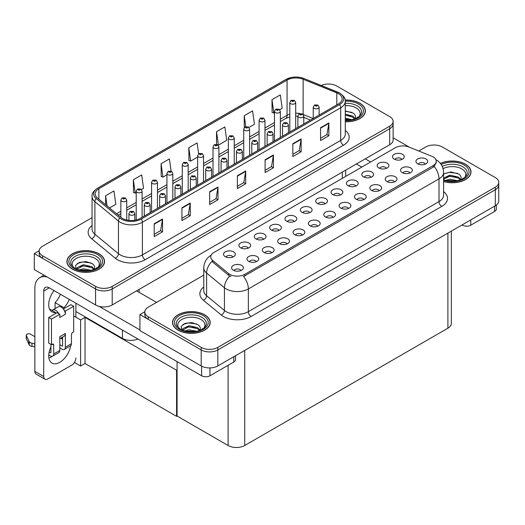 <?xml version="1.0" encoding="UTF-8"?>
<svg xmlns="http://www.w3.org/2000/svg" width="525" height="525" viewBox="0 0 525 525"><rect width="100%" height="100%" fill="white"/><g stroke="black" fill="none" stroke-linecap="round" stroke-linejoin="round"><path stroke-width="0.79" d="M137.917 339.006A11.76 6.792 180 0 1 122.463 338.408L75.889 311.522M393.12 121.393L393.12 139.958A11.76 6.792 0 0 1 389.675 144.762L112.206 304.953A11.76 6.792 0 0 1 95.57 304.953L34.296 269.581L34.296 253.575L95.57 288.947A11.76 6.792 0 0 0 112.206 288.947L389.675 128.756A11.76 6.792 0 0 0 393.12 123.953A11.76 6.792 0 0 1 389.675 128.756L112.206 288.947A11.76 6.792 0 0 1 95.57 288.947L42.617 258.379A11.76 6.792 0 0 1 39.172 253.575L39.172 251.016A11.76 6.792 0 0 0 42.617 255.813L95.57 286.387A11.76 6.792 0 0 0 112.206 286.387L389.675 126.19A11.76 6.792 0 0 0 393.12 121.393A11.76 6.792 0 0 0 389.675 116.589L336.722 86.015A11.76 6.792 0 0 0 321.195 85.45M328.847 84.033L327.954 84.033M39.178 250.753L34.296 253.575M177.082 369.941L176.584 370.23L85.037 317.376L85.536 317.087L80.601 319.942L73.671 315.938M85.037 317.376L85.037 363.477L80.601 366.037L74.406 362.467M80.601 366.037L80.601 319.942M176.584 370.23L176.584 416.332L177.082 416.043L177.082 361.62M176.584 416.332L85.037 363.477M325.021 203.825A3.531 2.034 0 0 0 324.076 202.834A3.531 2.034 0 0 0 320.598 202.315A3.531 2.034 0 0 0 318.137 203.825M325.743 198.673A5.88 3.393 0 0 0 318.202 198.293A5.88 3.393 0 0 0 316.253 202.512A5.88 3.393 0 0 0 317.422 203.47A5.88 3.393 0 0 0 326.904 202.512A5.88 3.393 0 0 0 325.743 198.673M309.665 212.691A3.531 2.034 0 0 0 308.72 211.7A3.531 2.034 0 0 0 305.242 211.181A3.531 2.034 0 0 0 302.781 212.691M310.38 207.539A5.88 3.393 0 0 0 302.846 207.158A5.88 3.393 0 0 0 300.897 211.378A5.88 3.393 0 0 0 302.065 212.343A5.88 3.393 0 0 0 311.548 211.378A5.88 3.393 0 0 0 310.38 207.539M294.308 221.557A3.531 2.034 0 0 0 293.357 220.566A3.531 2.034 0 0 0 289.879 220.054A3.531 2.034 0 0 0 287.418 221.557M295.024 216.405A5.88 3.393 0 0 0 287.483 216.024A5.88 3.393 0 0 0 285.534 220.244A5.88 3.393 0 0 0 286.702 221.209A5.88 3.393 0 0 0 296.192 220.244A5.88 3.393 0 0 0 295.024 216.405M394.531 181.88A3.531 2.034 0 0 0 393.586 180.889A3.531 2.034 0 0 0 390.108 180.37A3.531 2.034 0 0 0 387.647 181.88M395.246 176.728A5.88 3.393 0 0 0 387.712 176.348A5.88 3.393 0 0 0 385.763 180.567A5.88 3.393 0 0 0 386.932 181.525A5.88 3.393 0 0 0 396.414 180.567A5.88 3.393 0 0 0 395.246 176.728M348.449 208.484A3.531 2.034 0 0 0 347.504 207.493A3.531 2.034 0 0 0 344.026 206.975A3.531 2.034 0 0 0 341.565 208.484M349.171 203.326A5.88 3.393 0 0 0 341.631 202.952A5.88 3.393 0 0 0 339.682 207.172A5.88 3.393 0 0 0 340.85 208.13A5.88 3.393 0 0 0 350.333 207.172A5.88 3.393 0 0 0 349.171 203.326M401.822 159.488A3.531 2.034 0 0 0 400.877 158.491A3.531 2.034 0 0 0 397.399 157.979A3.531 2.034 0 0 0 394.938 159.488M402.537 154.33A5.88 3.393 0 0 0 395.003 153.95A5.88 3.393 0 0 0 393.054 158.176A5.88 3.393 0 0 0 394.223 159.134A5.88 3.393 0 0 0 403.705 158.176A5.88 3.393 0 0 0 402.537 154.33M363.812 199.612A3.531 2.034 0 0 0 362.867 198.621A3.531 2.034 0 0 0 359.389 198.109A3.531 2.034 0 0 0 356.928 199.612M364.527 194.46A5.88 3.393 0 0 0 356.993 194.079A5.88 3.393 0 0 0 355.044 198.299A5.88 3.393 0 0 0 356.212 199.264A5.88 3.393 0 0 0 365.695 198.299A5.88 3.393 0 0 0 364.527 194.46M409.887 173.014A3.531 2.034 0 0 0 408.942 172.016A3.531 2.034 0 0 0 405.464 171.504A3.531 2.034 0 0 0 403.003 173.014M410.609 167.856A5.88 3.393 0 0 0 403.069 167.482A5.88 3.393 0 0 0 401.12 171.701A5.88 3.393 0 0 0 402.288 172.659A5.88 3.393 0 0 0 411.771 171.701A5.88 3.393 0 0 0 410.609 167.856M248.227 248.161A3.531 2.034 0 0 0 247.282 247.17A3.531 2.034 0 0 0 243.803 246.652A3.531 2.034 0 0 0 241.343 248.161M248.942 243.009A5.88 3.393 0 0 0 241.408 242.629A5.88 3.393 0 0 0 239.459 246.848A5.88 3.393 0 0 0 240.627 247.813A5.88 3.393 0 0 0 250.11 246.848A5.88 3.393 0 0 0 248.942 243.009M287.011 243.954A3.531 2.034 0 0 0 286.066 242.963A3.531 2.034 0 0 0 282.588 242.445A3.531 2.034 0 0 0 280.127 243.954M287.733 238.796A5.88 3.393 0 0 0 280.192 238.422A5.88 3.393 0 0 0 278.243 242.642A5.88 3.393 0 0 0 279.412 243.6A5.88 3.393 0 0 0 288.894 242.642A5.88 3.393 0 0 0 287.733 238.796M371.103 177.22A3.531 2.034 0 0 0 370.158 176.229A3.531 2.034 0 0 0 366.68 175.711A3.531 2.034 0 0 0 364.219 177.22M371.818 172.069A5.88 3.393 0 0 0 364.284 171.688A5.88 3.393 0 0 0 362.335 175.908A5.88 3.393 0 0 0 363.503 176.866A5.88 3.393 0 0 0 372.986 175.908A5.88 3.393 0 0 0 371.818 172.069M256.292 261.686A3.531 2.034 0 0 0 255.347 260.695A3.531 2.034 0 0 0 251.869 260.177A3.531 2.034 0 0 0 249.408 261.686M257.014 256.535A5.88 3.393 0 0 0 249.473 256.154A5.88 3.393 0 0 0 247.524 260.374A5.88 3.393 0 0 0 248.692 261.338A5.88 3.393 0 0 0 258.175 260.374A5.88 3.393 0 0 0 257.014 256.535M379.168 190.746A3.531 2.034 0 0 0 378.223 189.755A3.531 2.034 0 0 0 374.745 189.236A3.531 2.034 0 0 0 372.284 190.746M379.89 185.594A5.88 3.393 0 0 0 372.35 185.213A5.88 3.393 0 0 0 370.401 189.433A5.88 3.393 0 0 0 371.569 190.398A5.88 3.393 0 0 0 381.052 189.433A5.88 3.393 0 0 0 379.89 185.594M302.374 235.088A3.531 2.034 0 0 0 301.429 234.091A3.531 2.034 0 0 0 297.951 233.579A3.531 2.034 0 0 0 295.49 235.088M303.089 229.93A5.88 3.393 0 0 0 295.555 229.55A5.88 3.393 0 0 0 293.606 233.776A5.88 3.393 0 0 0 294.774 234.734A5.88 3.393 0 0 0 304.257 233.776A5.88 3.393 0 0 0 303.089 229.93M386.459 168.354A3.531 2.034 0 0 0 385.514 167.363A3.531 2.034 0 0 0 382.036 166.845A3.531 2.034 0 0 0 379.575 168.354M387.181 163.196A5.88 3.393 0 0 0 379.641 162.822A5.88 3.393 0 0 0 377.692 167.042A5.88 3.393 0 0 0 378.86 168A5.88 3.393 0 0 0 388.342 167.042A5.88 3.393 0 0 0 387.181 163.196M333.093 217.35A3.531 2.034 0 0 0 332.148 216.359A3.531 2.034 0 0 0 328.67 215.841A3.531 2.034 0 0 0 326.209 217.35M333.808 212.198A5.88 3.393 0 0 0 326.274 211.818A5.88 3.393 0 0 0 324.325 216.037A5.88 3.393 0 0 0 325.493 216.996A5.88 3.393 0 0 0 334.976 216.037A5.88 3.393 0 0 0 333.808 212.198M340.384 194.959A3.531 2.034 0 0 0 339.439 193.961A3.531 2.034 0 0 0 335.961 193.449A3.531 2.034 0 0 0 333.5 194.959M341.099 189.801A5.88 3.393 0 0 0 333.565 189.427A5.88 3.393 0 0 0 331.616 193.646A5.88 3.393 0 0 0 332.784 194.604A5.88 3.393 0 0 0 342.267 193.646A5.88 3.393 0 0 0 341.099 189.801M317.73 226.216A3.531 2.034 0 0 0 316.785 225.225A3.531 2.034 0 0 0 313.307 224.707A3.531 2.034 0 0 0 310.846 226.216M318.452 221.064A5.88 3.393 0 0 0 310.912 220.684A5.88 3.393 0 0 0 308.963 224.903A5.88 3.393 0 0 0 310.131 225.868A5.88 3.393 0 0 0 319.613 224.903A5.88 3.393 0 0 0 318.452 221.064M271.655 252.82A3.531 2.034 0 0 0 270.71 251.829A3.531 2.034 0 0 0 267.232 251.311A3.531 2.034 0 0 0 264.771 252.82M272.37 247.669A5.88 3.393 0 0 0 264.836 247.288A5.88 3.393 0 0 0 262.887 251.508A5.88 3.393 0 0 0 264.055 252.466A5.88 3.393 0 0 0 273.538 251.508A5.88 3.393 0 0 0 272.37 247.669M355.74 186.086A3.531 2.034 0 0 0 354.795 185.095A3.531 2.034 0 0 0 351.317 184.577A3.531 2.034 0 0 0 348.856 186.086M356.462 180.935A5.88 3.393 0 0 0 348.922 180.554A5.88 3.393 0 0 0 346.973 184.774A5.88 3.393 0 0 0 348.141 185.738A5.88 3.393 0 0 0 357.623 184.774A5.88 3.393 0 0 0 356.462 180.935M240.936 270.559A3.531 2.034 0 0 0 239.991 269.561A3.531 2.034 0 0 0 236.512 269.049A3.531 2.034 0 0 0 234.052 270.559M241.651 265.401A5.88 3.393 0 0 0 234.117 265.027A5.88 3.393 0 0 0 232.168 269.246A5.88 3.393 0 0 0 233.336 270.204A5.88 3.393 0 0 0 242.819 269.246A5.88 3.393 0 0 0 241.651 265.401M278.946 230.429A3.531 2.034 0 0 0 278.001 229.438A3.531 2.034 0 0 0 274.522 228.92A3.531 2.034 0 0 0 272.062 230.429M279.661 225.271A5.88 3.393 0 0 0 272.127 224.897A5.88 3.393 0 0 0 270.178 229.117A5.88 3.393 0 0 0 271.346 230.075A5.88 3.393 0 0 0 280.829 229.117A5.88 3.393 0 0 0 279.661 225.271M263.589 239.295A3.531 2.034 0 0 0 262.638 238.304A3.531 2.034 0 0 0 259.16 237.786A3.531 2.034 0 0 0 256.699 239.295M264.305 234.143A5.88 3.393 0 0 0 256.764 233.763A5.88 3.393 0 0 0 254.815 237.982A5.88 3.393 0 0 0 255.983 238.941A5.88 3.393 0 0 0 265.473 237.982A5.88 3.393 0 0 0 264.305 234.143M425.25 164.141A3.531 2.034 0 0 0 424.305 163.15A3.531 2.034 0 0 0 420.827 162.632A3.531 2.034 0 0 0 418.366 164.141M425.965 158.99A5.88 3.393 0 0 0 418.432 158.609A5.88 3.393 0 0 0 416.483 162.829A5.88 3.393 0 0 0 417.651 163.793A5.88 3.393 0 0 0 427.133 162.829A5.88 3.393 0 0 0 425.965 158.99M232.87 257.033A3.531 2.034 0 0 0 231.919 256.036A3.531 2.034 0 0 0 228.441 255.524A3.531 2.034 0 0 0 225.98 257.033M233.586 251.875A5.88 3.393 0 0 0 226.045 251.495A5.88 3.393 0 0 0 224.096 255.721A5.88 3.393 0 0 0 225.264 256.679A5.88 3.393 0 0 0 234.754 255.721A5.88 3.393 0 0 0 233.586 251.875M433.171 156.942A10.585 6.11 0 0 0 431.76 156.253L408.929 147.026A10.585 6.11 0 0 0 395.371 147.709L213.8 252.545A10.585 6.11 0 0 0 210.702 256.863A10.585 6.11 0 0 0 212.612 260.367L228.598 273.551A10.585 6.11 0 0 0 244.755 274.365L433.171 165.585A10.585 6.11 0 0 0 436.275 161.26A10.585 6.11 0 0 0 433.171 156.942M434.477 145.018L433.591 145.018M144.808 311.738L139.932 314.56L201.2 349.932A11.76 6.792 0 0 0 217.836 349.932L495.305 189.742A11.76 6.792 0 0 0 498.75 184.938A11.76 6.792 0 0 1 495.305 189.742L217.836 349.932A11.76 6.792 0 0 1 201.2 349.932L148.247 319.364A11.76 6.792 0 0 1 144.802 314.56L144.802 312.001A11.76 6.792 0 0 0 148.247 316.798L201.2 347.373A11.76 6.792 0 0 0 217.836 347.373L495.305 187.176A11.76 6.792 0 0 0 498.75 182.378A11.76 6.792 0 0 0 495.305 177.575L442.352 147A11.76 6.792 0 0 0 425.716 147L418.779 151.01M139.932 314.56L139.932 330.566L201.2 365.938A11.76 6.792 0 0 0 217.836 365.938L495.305 205.748A11.76 6.792 0 0 0 498.75 200.944L498.75 182.378M451.342 231.131L451.342 323.4A11.76 6.792 180 0 1 447.897 328.197L244.729 445.495A11.76 6.792 180 0 1 228.093 445.495L177.082 416.043M345.279 121.748A18.821 10.867 0 0 0 365.38 110.906A18.821 10.867 0 0 0 359.868 103.222A18.821 10.867 0 0 0 345.168 100.072M99.035 253.811A18.821 10.867 0 0 0 78.527 251.455A18.821 10.867 0 0 0 66.905 261.496A18.821 10.867 0 0 0 72.417 269.181A18.821 10.867 0 0 0 92.932 271.537A18.821 10.867 0 0 0 104.547 261.496A18.821 10.867 0 0 0 99.035 253.811M338.467 93.68A12.548 7.245 180 0 1 342.142 98.805A12.548 7.245 180 0 1 338.467 103.924L140.182 218.407A12.548 7.245 180 0 1 121.032 217.442L97.46 198.01A12.548 7.245 180 0 1 95.196 193.85A12.548 7.245 180 0 1 98.871 188.731L287.063 80.076A12.548 7.245 180 0 1 303.135 79.262L336.794 92.873A12.548 7.245 180 0 1 338.467 93.68M339.577 93.043A14.116 8.151 0 0 0 337.693 92.131L304.034 78.52A14.116 8.151 0 0 0 300.641 77.516A14.116 8.151 0 0 0 291.231 77.516A14.116 8.151 0 0 0 285.954 79.433L97.762 188.088A14.116 8.151 0 0 0 96.18 198.529L119.746 217.96A14.116 8.151 0 0 0 141.291 219.05L339.577 104.567A14.116 8.151 0 0 0 339.577 93.043M154.206 223.788L154.206 236.591L162.527 231.787L162.527 218.984L154.206 223.788M154.206 234.321L160.617 230.619L162.494 219.411A3.137 1.811 -120 0 0 162.527 218.984M160.558 230.652L162.527 231.787M181.932 207.775L181.932 220.585L190.247 215.782L190.247 202.978L181.932 207.775M181.932 218.315L188.337 214.613L190.214 203.405A3.137 1.811 -120 0 0 190.247 202.978M188.285 214.646L190.247 215.782M209.659 191.769L209.659 204.579L217.973 199.776L217.973 186.972L209.659 191.769M209.659 202.302L216.064 198.607L217.941 187.392A3.137 1.811 -120 0 0 217.973 186.972M216.005 198.64L217.973 199.776M320.558 127.746L320.558 140.549L328.873 135.745L328.873 122.942L320.558 127.746M320.558 138.278L326.963 134.577L328.84 123.368A3.137 1.811 -120 0 0 328.873 122.942M326.904 134.61L328.873 135.745M292.832 143.752L292.832 156.555L301.147 151.758L301.147 138.948L292.832 143.752M292.832 154.284L299.237 150.59L301.114 139.374A3.137 1.811 -120 0 0 301.147 138.948M299.178 150.616L301.147 151.758M265.105 159.757L265.105 172.561L273.427 167.764L273.427 154.954L265.105 159.757M265.105 170.29L271.51 166.596L273.387 155.38A3.137 1.811 -120 0 0 273.427 154.954M271.458 166.628L273.427 167.764M237.379 175.763L237.379 188.573L245.7 183.77L245.7 170.966L237.379 175.763M237.379 186.296L243.79 182.602L245.667 171.386A3.137 1.811 -120 0 0 245.7 170.966M243.731 182.634L245.7 183.77M92.059 217.665L42.617 246.212A11.76 6.792 0 0 0 39.172 251.016M141.435 189.538L143.555 188.311L141.678 174.93L133.357 179.734L133.494 192.465M109.528 207.959L115.828 204.317L113.951 190.942L105.637 195.74L105.637 204.743M216.53 131.716L218.413 145.097L226.728 140.293L224.851 126.912L216.53 131.716L216.53 144.342M248.948 127.463L254.454 124.287L252.577 110.906L244.256 115.71L244.256 127.614M279.668 109.725L282.174 108.281L280.298 94.9L271.983 99.704L272.114 112.429M171.111 171.124L169.398 158.924L161.083 163.728L161.214 176.459M198.647 153.773L197.124 142.918L188.81 147.722L188.941 160.447M188.81 147.722L190.687 161.103L197.649 157.08M190.687 161.103L188.81 160.401M218.413 145.097L217.895 144.9M244.256 115.71L245.798 126.669M271.983 99.704L273.86 113.078L274.45 112.744M273.86 113.078L271.983 112.376M161.083 163.728L162.96 177.109L166.93 174.818M162.96 177.109L161.083 176.407M133.357 179.734L135.233 193.115L136.211 192.55M135.233 193.115L133.357 192.412M105.637 195.74L107.061 205.925M443.592 181.558A18.821 10.867 0 0 0 471.01 171.892A18.821 10.867 0 0 0 465.498 164.207A18.821 10.867 0 0 0 440.403 163.419M204.665 314.797A18.821 10.867 0 0 0 184.157 312.447A18.821 10.867 0 0 0 172.541 322.481A18.821 10.867 0 0 0 178.054 330.166A18.821 10.867 0 0 0 198.562 332.522A18.821 10.867 0 0 0 210.177 322.481A18.821 10.867 0 0 0 204.665 314.797M436.275 161.26L436.275 162.56L434.201 166.438L433.171 167.18L243.567 276.498A13.722 7.921 60 0 1 248.358 288.934A15.684 9.056 180 0 1 226.183 288.934A15.684 9.056 180 0 1 224.424 287.726L206.614 273.039A15.684 9.056 180 0 1 203.772 267.842L203.772 290.574A15.684 9.056 0 0 0 206.614 295.765L224.424 310.452A15.684 9.056 0 0 0 226.183 311.66A15.684 9.056 0 0 0 248.358 311.66L438.998 201.6A15.684 9.056 0 0 0 443.592 195.195L443.592 172.469A15.684 9.056 180 0 1 438.998 178.868A13.722 7.921 -120 0 0 434.201 166.438M230.974 276.498L228.598 275.297L211.903 261.391A13.722 9.181 129.5 0 0 206.614 273.039L206.614 295.765A3.918 2.625 -50.5 0 1 203.398 300.267A19.602 11.32 180 0 1 203.772 286.985M203.772 275.139L148.247 307.197A11.76 6.792 0 0 0 144.802 312.001M126.735 220.027L126.735 200.032A2.94 1.7 180 0 1 124.917 201.6A2.94 1.7 180 0 1 121.715 201.232A2.94 1.7 180 0 1 120.855 200.032L122.023 197.991A1.962 1.181 57.8 0 1 123.073 198.043A0.978 0.564 0 0 0 123.099 198.831A0.978 0.564 0 0 0 124.484 198.831A0.978 0.564 0 0 0 124.484 198.03A0.978 0.564 0 0 0 123.132 198.01L124.189 198.43L123.519 198.588L123.073 198.043M123.526 198.594L123.526 198.26M123.132 198.01A1.962 1.083 -117.9 0 0 122.213 197.879A1.962 1.083 -117.9 0 0 122.128 197.932M134.8 220.244L134.8 213.557A2.94 1.7 180 0 1 132.989 215.125A2.94 1.7 180 0 1 129.78 214.758A2.94 1.7 180 0 1 128.92 213.557L130.095 211.516A1.962 1.181 57.8 0 1 131.138 211.568A0.978 0.564 0 0 0 131.171 212.356A0.978 0.564 0 0 0 132.556 212.356A0.978 0.564 0 0 0 132.556 211.555A0.978 0.564 0 0 0 131.197 211.536L132.254 211.956L131.585 212.113L131.138 211.568M131.598 212.12L131.598 211.785M131.197 211.536A1.962 1.083 -117.9 0 0 130.285 211.404A1.962 1.083 -117.9 0 0 130.193 211.457M142.091 217.304L142.091 191.159A2.94 1.7 180 0 1 140.28 192.727A2.94 1.7 180 0 1 137.071 192.36A2.94 1.7 180 0 1 136.211 191.159L137.386 189.118A1.962 1.181 57.8 0 1 138.429 189.177A0.978 0.564 0 0 0 138.462 189.958A0.978 0.564 0 0 0 139.847 189.958A0.978 0.564 0 0 0 139.847 189.157A0.978 0.564 0 0 0 138.488 189.144L139.545 189.558L138.876 189.722L138.429 189.177M138.889 189.728L138.889 189.394M138.488 189.144A1.962 1.083 -117.9 0 0 137.576 189.013A1.962 1.083 -117.9 0 0 137.491 189.066M157.454 208.432L157.454 182.293A2.94 1.7 180 0 1 155.636 183.862A2.94 1.7 180 0 1 152.434 183.494A2.94 1.7 180 0 1 151.574 182.293L152.742 180.252A1.962 1.181 57.8 0 1 153.792 180.311A0.978 0.564 0 0 0 153.818 181.092A0.978 0.564 0 0 0 155.203 181.092A0.978 0.564 0 0 0 155.203 180.292A0.978 0.564 0 0 0 153.851 180.278L154.245 180.528M153.851 180.278A1.962 1.083 -117.9 0 0 152.933 180.141A1.962 1.083 -117.9 0 0 152.847 180.2M154.225 180.843L153.792 180.311M172.81 199.566L172.81 173.427A2.94 1.7 180 0 1 170.999 174.996A2.94 1.7 180 0 1 167.79 174.628A2.94 1.7 180 0 1 166.93 173.427L168.105 171.386A1.962 1.181 57.8 0 1 169.148 171.445A0.978 0.564 0 0 0 169.181 172.226A0.978 0.564 0 0 0 170.566 172.226A0.978 0.564 0 0 0 170.566 171.426A0.978 0.564 0 0 0 169.207 171.406L170.264 171.826L169.595 171.983L169.148 171.445M169.608 171.99L169.608 171.655M169.207 171.406A1.962 1.083 -117.9 0 0 168.295 171.275A1.962 1.083 -117.9 0 0 168.21 171.334M150.163 212.645L150.163 204.684A2.94 1.7 180 0 1 148.345 206.253A2.94 1.7 180 0 1 145.143 205.885A2.94 1.7 180 0 1 144.283 204.684L145.451 202.643A1.962 1.181 57.8 0 1 146.501 202.702A0.978 0.564 0 0 0 146.528 203.483A0.978 0.564 0 0 0 147.912 203.483A0.978 0.564 0 0 0 147.912 202.683A0.978 0.564 0 0 0 146.56 202.67L147.61 203.083L146.941 203.247L146.501 202.702M146.954 203.254L146.954 202.919M146.56 202.67A1.962 1.083 -117.9 0 0 145.642 202.538A1.962 1.083 -117.9 0 0 145.556 202.591M165.519 203.772L165.519 195.818A2.94 1.7 180 0 1 163.708 197.387A2.94 1.7 180 0 1 160.499 197.019A2.94 1.7 180 0 1 159.639 195.818L160.814 193.777A1.962 1.181 57.8 0 1 161.857 193.837A0.978 0.564 0 0 0 161.89 194.618A0.978 0.564 0 0 0 163.275 194.618A0.978 0.564 0 0 0 163.275 193.817A0.978 0.564 0 0 0 161.917 193.804L162.973 194.217L162.304 194.381L161.857 193.837M162.317 194.388L162.317 194.053M161.917 193.804A1.962 1.083 -117.9 0 0 161.004 193.666A1.962 1.083 -117.9 0 0 160.912 193.725M180.882 194.906L180.882 186.952A2.94 1.7 180 0 1 179.064 188.521A2.94 1.7 180 0 1 175.862 188.153A2.94 1.7 180 0 1 175.002 186.952L176.17 184.912A1.962 1.181 57.8 0 1 177.22 184.971A0.978 0.564 0 0 0 177.247 185.752A0.978 0.564 0 0 0 178.631 185.752A0.978 0.564 0 0 0 178.631 184.951A0.978 0.564 0 0 0 177.279 184.931L178.329 185.351L177.66 185.509L177.22 184.971M177.673 185.515L177.673 185.181M177.279 184.931A1.962 1.083 -117.9 0 0 176.361 184.8A1.962 1.083 -117.9 0 0 176.275 184.859M196.238 186.04L196.238 178.087A2.94 1.7 180 0 1 194.427 179.655A2.94 1.7 180 0 1 191.218 179.281A2.94 1.7 180 0 1 190.358 178.087L191.533 176.046A1.962 1.181 57.8 0 1 192.577 176.098A0.978 0.564 0 0 0 192.609 176.886A0.978 0.564 0 0 0 193.994 176.886A0.978 0.564 0 0 0 193.994 176.085A0.978 0.564 0 0 0 192.636 176.065L193.692 176.485L193.023 176.643L192.577 176.098M193.036 176.649L193.036 176.315M192.636 176.065A1.962 1.083 -117.9 0 0 191.723 175.934A1.962 1.083 -117.9 0 0 191.632 175.987M470.767 219.909L470.767 225.192L494.609 211.431L494.609 206.148M409.579 147.289L393.12 137.786M370.683 161.969L365.275 158.845M496.335 205.065L496.335 209.029A5.88 3.393 180 0 1 494.609 211.431M470.767 225.192A5.88 3.393 180 0 1 462.453 225.192L462.453 224.713M356.403 163.971L361.81 167.088M462.033 224.956L462.453 225.192M52.277 356.298A15.684 9.056 -60 0 1 50.932 357.171A15.684 9.056 -60 0 1 48.904 358.129M70.678 345.739A15.684 9.056 -60 0 1 59.804 362.296A15.684 9.056 -60 0 1 51.962 363.07A15.684 9.056 -60 0 1 50.932 346.927M55.643 313.471L55.643 312.539L49.527 309.002M69.3 299.394A15.684 9.056 -60 0 1 63.965 307.735L63.965 308.667M63.965 307.735L55.092 302.61L55.092 308.602M209.934 367.927L209.934 375.788L233.776 362.02L233.776 356.738M156.562 302.393L136.605 290.87M139.932 329.923L99.113 306.357M60.428 294.269A15.684 9.056 -60 0 1 55.092 302.61M62.009 337.398A15.684 9.056 -60 0 1 61.996 338.907M43.726 376.504A5.88 3.393 120 0 0 44.94 379.201L36.074 374.076A5.88 3.393 -60 0 1 34.853 371.385L43.726 376.504L43.726 291.027A7.842 4.528 60 0 1 45.347 287.438A7.842 4.528 60 0 1 49.271 287.831L201.62 375.788L201.62 366.168M47.23 277.049A23.527 13.584 -120 0 0 39.723 277.699A23.527 13.584 -120 0 0 34.853 288.468L34.853 371.385M44.94 379.201A5.88 3.393 120 0 0 47.887 378.906L71.728 365.144A5.88 3.393 120 0 0 75.889 357.938M55.643 312.539A15.684 9.056 -60 0 1 51.962 311.85A15.684 9.056 -60 0 1 54.082 290.607M75.889 317.218L75.889 303.194M235.502 355.74L235.502 359.618A5.88 3.393 180 0 1 233.776 362.02M209.934 375.788A5.88 3.393 180 0 1 201.62 375.788M58.747 313.661L59.804 314.272L51.489 319.075L48.713 317.474L57.035 312.67L58.747 313.661A5.88 3.393 -120 0 0 55.643 310.268A5.88 3.393 -120 0 0 52.703 309.98A5.88 3.393 -120 0 0 52.113 310.498M64.293 310.459L65.349 311.069L65.349 314.272A5.88 3.393 -120 0 0 64.293 310.459A5.88 3.393 -120 0 0 61.189 307.066A5.88 3.393 -120 0 0 58.249 306.777L52.703 309.98M48.746 354.946L50.38 355.891A4.705 2.717 -120 0 0 52.73 356.121A4.705 2.717 -120 0 0 53.708 353.968L59.804 350.451L59.804 336.683L65.349 333.48L65.349 347.248L71.453 343.724L71.453 334.76A1.962 1.129 -60 0 1 72.837 332.358L73.671 331.879L73.671 306.272L70.895 304.671L63.354 309.022M59.804 350.451A4.705 2.717 60 0 1 58.833 352.603L52.73 356.121M34.853 336.683L30.522 334.182A2.5 1.444 180 0 0 27.799 333.867A2.5 1.444 180 0 0 26.25 335.206L26.25 338.408A2.5 1.444 0 0 0 26.335 338.783L29.308 345.096A3.918 2.264 0 0 0 31.979 346.402L31.979 343.199L34.853 343.724M59.804 338.671L64.135 336.171A5.88 3.393 -120 0 0 65.349 333.48M62.58 337.07L62.58 345.647A0.781 0.453 60 0 1 62.416 346.008A0.781 0.453 60 0 1 62.022 345.968L62.58 345.647M59.804 344.682L62.022 345.968M71.453 343.724A4.705 2.717 60 0 1 70.475 345.877L64.378 349.401A4.705 2.717 -120 0 1 62.022 349.164L59.804 347.885M64.378 349.401A4.705 2.717 -120 0 0 65.349 347.248M65.349 314.272L59.804 317.474L59.804 314.272M50.932 344.367L50.932 352.367A0.781 0.453 60 0 1 50.774 352.728A0.781 0.453 60 0 1 50.38 352.688L50.932 352.367M48.713 317.474L48.713 343.087L51.489 344.682L52.323 344.203A1.962 1.129 -60 0 1 53.301 344.105A1.962 1.129 -60 0 1 53.708 345.004L53.708 353.968M62.58 339.242L60.697 338.159M73.671 306.272L65.349 311.069M51.489 319.075L51.489 344.682M34.853 346.927L34.591 343.573M49.173 351.993L50.38 352.688M34.591 346.776L31.979 346.402M31.979 343.199A3.918 2.264 0 0 1 29.308 341.893L26.335 335.58A2.5 1.444 180 0 1 26.25 335.206M29.308 341.893L29.308 345.096M28.783 340.85L28.783 344.052M345.279 105.669A13.571 7.836 180 0 1 356.153 107.927A13.571 7.836 180 0 1 358.831 116.806M345.188 100.183A18.624 10.749 180 0 1 359.73 103.3A18.624 10.749 180 0 1 365.183 110.906A18.624 10.749 180 0 1 345.279 121.636M345.279 110.932L353.161 113.111C355.136 114.548 355.858 116.196 355.327 118.059A8.866 5.119 0 0 1 355.012 118.853M345.279 118.145L352.026 119.713M345.279 119.162L350.398 120.008M345.279 114.082L352.826 116.13L355.097 118.696M345.279 115.1L352.826 117.147L354.69 118.965M356.81 118.066L357.637 117.022L357.007 117.968M345.279 111.261L351.894 112.37M345.279 115.329L350.634 116.025M345.279 119.392L350.339 120.015M443.074 168.65A13.571 7.836 180 0 1 461.79 168.912A13.571 7.836 180 0 1 464.467 177.791M440.488 163.531A18.624 10.749 180 0 1 465.36 164.286A18.624 10.749 180 0 1 470.82 171.892A18.624 10.749 180 0 1 443.592 181.427M443.592 173.972L450.955 171.918L458.798 174.097C460.766 175.534 461.488 177.181 460.963 179.045A8.866 5.119 0 0 1 460.642 179.839M445.476 180.397L449.899 179.183L457.656 180.698M447.011 180.757L456.028 180.994M443.592 178.139L449.899 175.114L458.463 177.115L460.727 179.681M443.592 179.156L449.866 176.137L458.463 178.132L460.327 179.95M462.44 179.051L463.267 178.008L462.637 178.953M443.684 173.9L449.203 172.344L457.524 173.355M446.381 176.918L449.203 176.407L456.264 177.01M447.175 180.79L449.203 180.475L455.976 181M73.454 267.402A13.571 7.836 180 0 1 77.923 257.65A13.571 7.836 180 0 1 95.32 258.517A13.571 7.836 180 0 1 97.998 267.402M98.897 253.897A18.624 10.749 180 0 1 104.35 261.496A18.624 10.749 180 0 1 92.853 271.432A18.624 10.749 180 0 1 72.562 269.102A18.624 10.749 180 0 1 67.102 261.496A18.624 10.749 180 0 1 78.599 251.56A18.624 10.749 180 0 1 98.897 253.897M76.204 269.246L75.488 265.493L79.354 262.408L86.074 261.594L92.328 263.701C94.303 265.138 95.025 266.792 94.493 268.649A8.866 5.119 0 0 1 94.178 269.443M79.013 270.001L83.436 268.787L91.193 270.303M80.548 270.362L89.565 270.598M93.857 269.555L91.993 267.737L82.989 265.781L76.926 269.305L77.168 267.658L83.436 264.718L91.993 266.72L94.257 269.286M95.977 268.656L96.803 267.612L96.173 268.557M77.221 263.511L82.733 261.949L91.061 262.959M79.912 266.523L82.733 266.011L89.801 266.621M80.712 270.395L82.733 270.08L89.506 270.605M179.084 328.387A13.571 7.836 180 0 1 183.553 318.636A13.571 7.836 180 0 1 200.95 319.502A13.571 7.836 180 0 1 203.628 328.387M204.527 314.882A18.624 10.749 180 0 1 209.98 322.481A18.624 10.749 180 0 1 198.483 332.417A18.624 10.749 180 0 1 178.192 330.087A18.624 10.749 180 0 1 172.732 322.481A18.624 10.749 180 0 1 184.229 312.546A18.624 10.749 180 0 1 204.527 314.882M181.834 330.232L181.125 326.478L184.984 323.393L191.704 322.58L197.958 324.686C199.933 326.123 200.655 327.777 200.123 329.634A8.866 5.119 0 0 1 199.808 330.428M184.643 330.986L189.066 329.772L196.823 331.288M186.178 331.347L195.195 331.583M182.549 330.291L182.798 328.643L189.066 325.703L197.623 327.705L199.894 330.271M182.556 330.291L188.619 326.767L197.623 328.722L199.487 330.547M201.607 329.641L202.433 328.598L201.803 329.543M182.851 324.496L188.37 322.934L196.691 323.945M185.548 327.508L188.37 326.996L195.431 327.607M186.342 331.38L188.37 331.065L195.136 331.59M188.173 190.7L188.173 164.561A2.94 1.7 180 0 1 186.355 166.13A2.94 1.7 180 0 1 183.153 165.756A2.94 1.7 180 0 1 182.293 164.561L183.461 162.52A1.962 1.181 57.8 0 1 184.511 162.573A0.978 0.564 0 0 0 184.537 163.36A0.978 0.564 0 0 0 185.922 163.36A0.978 0.564 0 0 0 185.922 162.56A0.978 0.564 0 0 0 184.57 162.54L184.964 162.789M184.57 162.54A1.962 1.083 -117.9 0 0 183.652 162.409A1.962 1.083 -117.9 0 0 183.566 162.461M184.944 163.111L184.511 162.573M203.529 181.827L203.529 155.689A2.94 1.7 180 0 1 201.718 157.257A2.94 1.7 180 0 1 198.509 156.89A2.94 1.7 180 0 1 197.649 155.689L198.824 153.648A1.962 1.181 57.8 0 1 199.868 153.707A0.978 0.564 0 0 0 199.9 154.488A0.978 0.564 0 0 0 201.285 154.488A0.978 0.564 0 0 0 201.285 153.687A0.978 0.564 0 0 0 199.927 153.674L200.327 153.923M199.927 153.674A1.962 1.083 -117.9 0 0 199.014 153.543A1.962 1.083 -117.9 0 0 198.929 153.595M200.301 154.245L199.868 153.707M218.892 172.961L218.892 146.823A2.94 1.7 180 0 1 217.074 148.391A2.94 1.7 180 0 1 213.872 148.024A2.94 1.7 180 0 1 213.012 146.823L214.18 144.782A1.962 1.181 57.8 0 1 215.23 144.841A0.978 0.564 0 0 0 215.257 145.622A0.978 0.564 0 0 0 216.641 145.622A0.978 0.564 0 0 0 216.641 144.821A0.978 0.564 0 0 0 215.289 144.802L216.346 145.222L215.677 145.379L215.23 144.841M215.289 144.802A1.962 1.083 -117.9 0 0 214.371 144.67A1.962 1.083 -117.9 0 0 214.285 144.729M211.601 177.174L211.601 169.214A2.94 1.7 180 0 1 209.783 170.782A2.94 1.7 180 0 1 206.581 170.415A2.94 1.7 180 0 1 205.721 169.214L206.889 167.173A1.962 1.181 57.8 0 1 207.939 167.232A0.978 0.564 0 0 0 207.966 168.013A0.978 0.564 0 0 0 209.35 168.013A0.978 0.564 0 0 0 209.35 167.213A0.978 0.564 0 0 0 207.998 167.199L208.392 167.449M207.998 167.199A1.962 1.083 -117.9 0 0 207.08 167.068A1.962 1.083 -117.9 0 0 206.994 167.121M208.373 167.77L207.939 167.232M226.957 168.302L226.957 160.348A2.94 1.7 180 0 1 225.146 161.917A2.94 1.7 180 0 1 221.937 161.549A2.94 1.7 180 0 1 221.077 160.348L222.252 158.307A1.962 1.181 57.8 0 1 223.296 158.366A0.978 0.564 0 0 0 223.328 159.147A0.978 0.564 0 0 0 224.713 159.147A0.978 0.564 0 0 0 224.713 158.347A0.978 0.564 0 0 0 223.355 158.333L223.755 158.583M223.355 158.333A1.962 1.083 -117.9 0 0 222.442 158.196A1.962 1.083 -117.9 0 0 222.351 158.255M223.729 158.898L223.296 158.366M242.32 159.436L242.32 151.482A2.94 1.7 180 0 1 240.502 153.051A2.94 1.7 180 0 1 237.3 152.683A2.94 1.7 180 0 1 236.44 151.482L237.608 149.441A1.962 1.181 57.8 0 1 238.658 149.5A0.978 0.564 0 0 0 238.685 150.281A0.978 0.564 0 0 0 240.069 150.281A0.978 0.564 0 0 0 240.069 149.481A0.978 0.564 0 0 0 238.718 149.461L239.768 149.881L239.098 150.038L238.658 149.5M238.718 149.461A1.962 1.083 -117.9 0 0 237.799 149.33A1.962 1.083 -117.9 0 0 237.713 149.389M234.248 164.095L234.248 137.957A2.94 1.7 180 0 1 232.437 139.525A2.94 1.7 180 0 1 229.228 139.158A2.94 1.7 180 0 1 228.368 137.957L229.543 135.916A1.962 1.181 57.8 0 1 230.587 135.975A0.978 0.564 0 0 0 230.619 136.756A0.978 0.564 0 0 0 232.004 136.756A0.978 0.564 0 0 0 232.004 135.955A0.978 0.564 0 0 0 230.646 135.936L231.702 136.356L231.033 136.513L230.587 135.975M231.046 136.52L231.046 136.185M230.646 135.936A1.962 1.083 -117.9 0 0 229.733 135.804A1.962 1.083 -117.9 0 0 229.648 135.863M249.611 155.229L249.611 129.084A2.94 1.7 180 0 1 247.793 130.653A2.94 1.7 180 0 1 244.591 130.285A2.94 1.7 180 0 1 243.731 129.084L244.899 127.043A1.962 1.181 57.8 0 1 245.949 127.103A0.978 0.564 0 0 0 245.976 127.883A0.978 0.564 0 0 0 247.36 127.883A0.978 0.564 0 0 0 247.36 127.089A0.978 0.564 0 0 0 246.008 127.07L246.402 127.319M246.008 127.07A1.962 1.083 -117.9 0 0 245.09 126.938A1.962 1.083 -117.9 0 0 245.004 126.991M246.382 127.332L245.949 127.103M264.967 146.357L264.967 120.218A2.94 1.7 180 0 1 263.156 121.787A2.94 1.7 180 0 1 259.947 121.419A2.94 1.7 180 0 1 259.088 120.218L260.262 118.178A1.962 1.181 57.8 0 1 261.306 118.237A0.978 0.564 0 0 0 261.338 119.018A0.978 0.564 0 0 0 262.723 119.018A0.978 0.564 0 0 0 262.723 118.217A0.978 0.564 0 0 0 261.365 118.204L262.421 118.617L261.752 118.781L261.306 118.237M261.765 118.788L261.765 118.453M261.365 118.204A1.962 1.083 -117.9 0 0 260.452 118.072A1.962 1.083 -117.9 0 0 260.361 118.125M280.33 137.491L280.33 111.353A2.94 1.7 180 0 1 278.512 112.921A2.94 1.7 180 0 1 275.31 112.553A2.94 1.7 180 0 1 274.45 111.353L275.618 109.312A1.962 1.181 57.8 0 1 276.668 109.371A0.978 0.564 0 0 0 276.695 110.152A0.978 0.564 0 0 0 278.079 110.152A0.978 0.564 0 0 0 278.079 109.351A0.978 0.564 0 0 0 276.728 109.331L277.777 109.751L277.115 109.909L276.668 109.371M277.121 109.915L277.121 109.587M276.728 109.331A1.962 1.083 -117.9 0 0 275.809 109.2A1.962 1.083 -117.9 0 0 275.723 109.259M295.687 128.625L295.687 102.487A2.94 1.7 180 0 1 293.875 104.055A2.94 1.7 180 0 1 290.666 103.688A2.94 1.7 180 0 1 289.807 102.487L290.981 100.446A1.962 1.181 57.8 0 1 292.025 100.498A0.978 0.564 0 0 0 292.058 101.286A0.978 0.564 0 0 0 293.442 101.286A0.978 0.564 0 0 0 293.442 100.485A0.978 0.564 0 0 0 292.084 100.465L293.14 100.885L292.471 101.043L292.025 100.498M292.484 101.049L292.484 100.715M292.084 100.465A1.962 1.083 -117.9 0 0 291.172 100.334A1.962 1.083 -117.9 0 0 291.08 100.387M257.677 150.57L257.677 142.61A2.94 1.7 180 0 1 255.865 144.178A2.94 1.7 180 0 1 252.656 143.811A2.94 1.7 180 0 1 251.797 142.61L252.971 140.569A1.962 1.181 57.8 0 1 254.015 140.628A0.978 0.564 0 0 0 254.048 141.415A0.978 0.564 0 0 0 255.432 141.415A0.978 0.564 0 0 0 255.432 140.615A0.978 0.564 0 0 0 254.074 140.595L255.13 141.015L254.461 141.173L254.015 140.628M254.474 141.179L254.474 140.844M254.074 140.595A1.962 1.083 -117.9 0 0 253.162 140.464A1.962 1.083 -117.9 0 0 253.07 140.516M273.039 141.704L273.039 133.744A2.94 1.7 180 0 1 271.222 135.312A2.94 1.7 180 0 1 268.019 134.945A2.94 1.7 180 0 1 267.159 133.744L268.327 131.703A1.962 1.181 57.8 0 1 269.377 131.762A0.978 0.564 0 0 0 269.404 132.543A0.978 0.564 0 0 0 270.788 132.543A0.978 0.564 0 0 0 270.788 131.742A0.978 0.564 0 0 0 269.437 131.729L269.83 131.978M269.437 131.729A1.962 1.083 -117.9 0 0 268.518 131.598A1.962 1.083 -117.9 0 0 268.433 131.65M269.811 131.992L269.377 131.762M288.396 132.832L288.396 124.878A2.94 1.7 180 0 1 286.584 126.446A2.94 1.7 180 0 1 283.375 126.079A2.94 1.7 180 0 1 282.516 124.878L283.69 122.837A1.962 1.181 57.8 0 1 284.734 122.896A0.978 0.564 0 0 0 284.767 123.677A0.978 0.564 0 0 0 286.151 123.677A0.978 0.564 0 0 0 286.151 122.876A0.978 0.564 0 0 0 284.793 122.857L285.849 123.277L285.18 123.434L284.734 122.896M285.193 123.441L285.193 123.112M284.793 122.857A1.962 1.083 -117.9 0 0 283.881 122.725A1.962 1.083 -117.9 0 0 283.789 122.784M303.758 123.966L303.758 116.012A2.94 1.7 180 0 1 301.941 117.58A2.94 1.7 180 0 1 298.738 117.213A2.94 1.7 180 0 1 297.878 116.012L299.047 113.971A1.962 1.181 57.8 0 1 300.097 114.023A0.978 0.564 0 0 0 300.123 114.811A0.978 0.564 0 0 0 301.507 114.811A0.978 0.564 0 0 0 301.507 114.01A0.978 0.564 0 0 0 300.156 113.991L301.206 114.411L300.536 114.568L300.097 114.023M300.549 114.575L300.549 114.24M300.156 113.991A1.962 1.083 -117.9 0 0 299.237 113.859A1.962 1.083 -117.9 0 0 299.152 113.918M319.115 115.1L319.115 107.139A2.94 1.7 180 0 1 317.303 108.708A2.94 1.7 180 0 1 314.094 108.34A2.94 1.7 180 0 1 313.235 107.139L314.409 105.098A1.962 1.181 57.8 0 1 315.453 105.157A0.978 0.564 0 0 0 315.486 105.938A0.978 0.564 0 0 0 316.87 105.938A0.978 0.564 0 0 0 316.87 105.144A0.978 0.564 0 0 0 315.512 105.125L316.568 105.538L315.899 105.702L315.453 105.157M315.912 105.709L315.912 105.374M315.512 105.125A1.962 1.083 -117.9 0 0 314.6 104.993A1.962 1.083 -117.9 0 0 314.508 105.046M122.463 338.408L122.463 330.087M95.57 304.953L95.57 286.387M389.675 144.762L389.675 126.19M112.206 304.953L112.206 286.387M342.267 178.375L342.267 172.134M139.099 292.313L139.099 289.426M495.305 205.748L495.305 187.176M217.836 365.938L217.836 347.373M201.2 365.938L201.2 347.373M447.897 328.197L447.897 233.12M244.729 445.495L244.729 350.418M228.093 445.495L228.093 365.302M212.612 260.367L212.612 262.113M228.598 273.551L228.598 275.297M244.755 274.365L244.755 275.96M433.171 165.585L433.171 167.18M345.279 130.43A19.602 11.32 180 0 1 343.455 145.222L145.169 259.704A3.918 2.264 60 0 1 142.4 254.901L340.686 140.424A15.684 9.056 0 0 0 345.279 134.019L345.279 101.364A15.684 9.056 180 0 1 340.686 107.769A3.918 2.264 -120 0 0 339.577 104.567M145.169 259.704A19.602 11.32 180 0 1 117.443 259.704A19.602 11.32 180 0 1 115.251 258.195L91.685 238.763A19.602 11.32 180 0 1 92.059 225.481M120.218 254.901A15.684 9.056 0 0 0 142.4 254.901L142.4 222.246A15.684 9.056 180 0 1 118.46 221.038L94.894 201.607A15.684 9.056 180 0 1 92.059 196.416L92.059 229.071A15.684 9.056 0 0 0 94.894 234.262L118.46 253.693A15.684 9.056 0 0 0 120.218 254.901M291.231 77.516L285.659 79.564A3.918 2.264 60 0 1 285.954 79.433M97.762 188.088A3.918 2.264 -120 0 0 97.46 188.219C93.371 191.172 91.573 193.909 92.059 196.416M96.18 198.529A3.918 2.625 129.5 0 0 94.894 201.607L94.894 234.262A3.918 2.625 -50.5 0 1 91.685 238.763M119.746 217.96A3.918 2.625 129.5 0 0 118.46 221.038L118.46 253.693A3.918 2.625 -50.5 0 1 115.251 258.195M141.291 219.05A3.918 2.264 60 0 1 142.4 222.246L340.686 107.769L340.686 140.424A3.918 2.264 60 0 0 343.455 145.222M42.617 255.813L42.617 258.379M98.871 188.731L98.871 199.165M336.794 92.873L336.794 104.895M303.135 79.262L303.135 114.43M313.162 118.532L303.207 114.509M300.037 113.571A12.548 7.245 0 0 0 295.687 113.17M289.807 114.096A12.548 7.245 0 0 0 287.063 115.29L280.33 119.182M287.063 80.076L287.063 115.29A7.055 4.075 60 0 1 285.607 118.525L280.33 121.57M274.45 122.574L264.967 128.048M259.088 131.44L249.611 136.913M243.731 140.313L234.248 145.786M228.368 149.179L218.892 154.652M213.012 158.045L203.529 163.518M197.649 166.917L188.173 172.384M182.293 175.783L172.81 181.256M166.93 184.649L157.454 190.122M151.574 193.515L142.091 198.988M136.211 202.387L126.735 207.861M120.855 211.253L116.543 213.741M310.478 120.087L304.539 117.685A7.055 3.308 -68 0 1 303.758 117.036M237.379 176.17L245.667 171.386M265.105 160.164L273.387 155.38M292.832 144.158L301.114 139.374M320.558 128.153L328.84 123.368M209.659 192.176L217.941 187.392M181.932 208.182L190.214 203.405M154.206 224.188L162.494 219.411M251.134 316.463A3.918 2.264 60 0 1 248.358 311.66L248.358 288.934L438.998 178.868L438.998 201.6A3.918 2.264 60 0 0 441.768 206.404L251.134 316.463A19.602 11.32 180 0 1 223.407 316.463A19.602 11.32 180 0 1 221.215 314.954L203.398 300.267M229.773 276.019A13.722 9.181 129.5 0 0 224.424 287.726L224.424 310.452A3.918 2.625 -50.5 0 1 221.215 314.954M443.592 191.605A19.602 11.32 180 0 1 441.768 206.404M148.247 316.798L148.247 319.364M49.271 287.831L43.726 291.027M53.708 345.004L52.323 344.203M26.335 335.58L26.335 338.783M345.279 103.307A15.022 8.676 180 0 1 357.184 105.814A15.022 8.676 180 0 1 361.049 114.233L358.713 116.898L355.136 118.801L351.186 119.877L345.279 120.251M345.273 101.2A16.859 9.732 180 0 1 358.483 104.022A16.859 9.732 180 0 1 361.883 114.968A16.859 9.732 180 0 1 345.279 120.612M442.26 166.425A15.022 8.676 180 0 1 462.814 166.799A15.022 8.676 180 0 1 466.686 175.219L464.343 177.883L460.766 179.793L456.822 180.863L452.202 181.263L446.309 180.607L443.592 179.78M441.197 164.515A16.859 9.732 180 0 1 464.113 165.007A16.859 9.732 180 0 1 465.504 177.863A16.859 9.732 180 0 1 443.592 180.265M71.236 264.83A15.022 8.676 180 0 1 78.179 255.038A15.022 8.676 180 0 1 96.351 256.403A15.022 8.676 180 0 1 100.216 264.83C98.733 266.28 101.003 266.096 94.303 269.397C87.235 271.648 80.732 271.274 74.786 268.282L71.236 264.83M97.65 254.612A16.859 9.732 180 0 1 97.65 268.38A16.859 9.732 180 0 1 73.808 268.38A16.859 9.732 180 0 1 73.808 254.612A16.859 9.732 180 0 1 97.65 254.612M176.866 325.815A15.022 8.676 180 0 1 183.816 316.024A15.022 8.676 180 0 1 201.981 317.389A15.022 8.676 180 0 1 205.852 325.815C204.363 327.265 206.633 327.082 199.933 330.382C192.865 332.633 186.362 332.259 180.416 329.267L176.866 325.815M203.28 315.597A16.859 9.732 180 0 1 203.28 329.365A16.859 9.732 180 0 1 179.438 329.365A16.859 9.732 180 0 1 179.438 315.597A16.859 9.732 180 0 1 203.28 315.597M345.712 176.387L345.712 170.146M345.279 101.364C345.811 98.923 344.006 96.193 339.872 93.168L304.152 78.56L300.641 77.516M285.659 79.564L97.46 188.219M304.539 117.685L303.758 117.39M297.878 116.222L295.687 116.156M289.807 116.885L285.607 118.525M274.45 124.963L264.967 130.436M259.088 133.829L249.611 139.302M243.731 142.695L234.248 148.168M228.368 151.567L218.892 157.041M213.012 160.433L203.529 165.907M197.649 169.299L188.173 174.773M182.293 178.172L172.81 183.638M166.93 187.038L157.454 192.511M151.574 195.904L142.091 201.377M136.211 204.77L126.735 210.243M120.855 213.642L118.25 215.145M443.592 172.469C443.323 166.825 440.842 162.599 436.157 159.784L435.894 159.633M211.214 255.157C206.522 257.972 204.041 262.205 203.772 267.842M126.735 200.032L125.468 197.932L122.213 197.879M120.855 217.291L120.855 200.032M134.8 213.557L133.534 211.457L130.285 211.404M128.92 220.395L128.92 213.557M142.091 191.159L140.825 189.066L137.576 189.013M136.211 219.949L136.211 191.159M157.454 182.293L156.188 180.193L152.933 180.141M151.574 211.831L151.574 182.293M172.81 173.427L171.544 171.327L168.295 171.275M166.93 202.958L166.93 173.427M150.163 204.684L148.897 202.591L145.642 202.538M144.283 216.037L144.283 204.684M165.519 195.818L164.253 193.718L161.004 193.666M159.639 207.172L159.639 195.818M180.882 186.952L179.616 184.852L176.361 184.8M175.002 198.306L175.002 186.952M196.238 178.087L194.972 175.987L191.723 175.934M190.358 189.433L190.358 178.087M39.723 277.699L44.041 275.205M365.183 110.906L365.183 112.468M470.82 171.892L470.82 173.453M104.35 261.496L104.35 263.064M67.102 261.496L67.102 263.064M209.98 322.481L209.98 324.05M172.732 322.481L172.732 324.05M188.173 164.561L186.907 162.461L183.652 162.409M182.293 194.093L182.293 164.561M203.529 155.689L202.263 153.595L199.014 153.543M197.649 185.227L197.649 155.689M218.892 146.823L217.626 144.723L214.371 144.67M213.012 176.361L213.012 146.823M211.601 169.214L210.335 167.121L207.08 167.068M205.721 180.567L205.721 169.214M226.957 160.348L225.691 158.248L222.442 158.196M221.077 171.701L221.077 160.348M242.32 151.482L241.054 149.382L237.799 149.33M236.44 162.835L236.44 151.482M234.248 137.957L232.982 135.857L229.733 135.804M228.368 167.488L228.368 137.957M249.611 129.084L248.345 126.991L245.09 126.938M243.731 158.622L243.731 129.084M264.967 120.218L263.701 118.118L260.452 118.072M259.088 149.756L259.088 120.218M280.33 111.353L279.064 109.252L275.809 109.2M274.45 140.884L274.45 111.353M295.687 102.487L294.42 100.387L291.172 100.334M289.807 132.018L289.807 102.487M257.677 142.61L256.41 140.516L253.162 140.464M251.797 153.963L251.797 142.61M273.039 133.744L271.773 131.65L268.518 131.598M267.159 145.097L267.159 133.744M288.396 124.878L287.129 122.778L283.881 122.725M282.516 136.231L282.516 124.878M303.758 116.012L302.492 113.912L299.237 113.859M297.878 127.358L297.878 116.012M319.115 107.139L317.848 105.046L314.6 104.993M313.235 118.493L313.235 107.139"/></g></svg>
